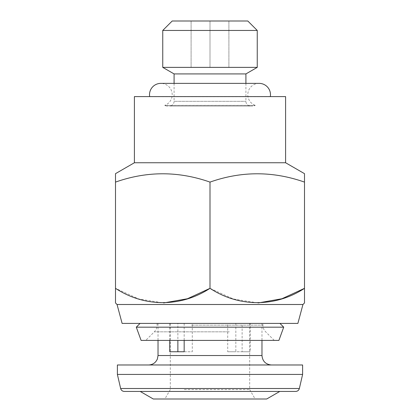<?xml version="1.0" encoding="UTF-8"?>
<svg xmlns="http://www.w3.org/2000/svg" width="420" height="420" viewBox="0 0 420 420"><rect width="100%" height="100%" fill="white"/><g stroke="black" fill="none" stroke-linecap="round" stroke-linejoin="round"><path stroke-width="0.32" stroke-dasharray="2.1 1.58" d="M259.14 83.37A11.34 11.34 0 0 0 255.281 105.373L164.719 105.373A11.34 11.34 0 0 0 160.86 83.37L259.14 83.37M167.155 106.05A4.725 4.725 0 0 1 164.792 105.415L255.208 105.415A4.725 4.725 0 0 1 252.845 106.05L167.155 106.05L252.845 106.05M174.09 83.37L174.09 101.325L245.91 101.325L174.09 101.325A4.725 4.725 0 0 1 169.365 106.05L250.635 106.05L169.365 106.05M245.91 83.37L245.91 101.325A4.725 4.725 0 0 0 250.635 106.05M270.322 96.6A11.34 11.34 0 0 1 270.302 96.7L149.698 96.7A11.34 11.34 0 0 1 149.678 96.6M279.794 391.44L295.675 391.44M153.3 399L266.7 399M180.815 399L255.145 399L180.815 399M184.338 389.55L249.69 389.55L184.338 389.55M177.87 323.4L235.83 323.4L158.025 323.4L177.87 323.4L177.87 340.41M235.83 323.4L235.83 351.75L250.252 351.75L250.252 323.4L242.13 323.4L242.13 351.75L227.714 351.75L227.714 323.4M169.748 351.75L192.286 351.75L192.286 323.4L184.17 323.4L250.252 323.4M184.17 323.4L184.17 340.41M170.289 364.98L271.425 364.98L170.289 364.98M117.39 364.98L302.61 364.98M117.39 374.43L302.61 374.43M187.698 340.41L274.26 340.41L187.698 340.41M228.365 323.4L157.08 323.4L228.365 323.4M278.896 340.41L141.104 340.41M283.71 327.18L136.29 327.18M275.583 323.4L140.07 323.4L275.583 323.4M242.13 323.4L192.286 323.4M285.6 162.75L134.4 162.75M304.5 173.659L304.5 179.24M304.5 288.33L304.5 182.102C273.079 171.019 241.579 171.019 210 182.102C178.579 171.019 147.079 171.019 115.5 182.102L115.5 288.33L138.758 298.972L163.643 302.946M115.5 180.626L115.5 173.659M149.52 96.6L270.48 96.6M285.6 96.6L134.4 96.6M304.5 293.522L304.5 295.05M304.5 300.053L304.5 302.951M210 182.102L210 288.33L233.258 298.972L258.142 302.946M115.5 302.951L115.5 301.686M115.5 300.043L115.5 293.522M297.885 323.4L122.115 323.4M302.951 304.5L117.049 304.5M169.748 340.41L169.748 323.4M242.13 351.75L250.252 351.75M227.714 351.75L235.83 351.75M184.17 351.75L192.286 351.75M210 67.373L228.9 67.373L191.1 67.373L210 67.373L210 21L191.1 21L228.9 21L210 21L210 67.373M228.9 67.373L228.9 21L228.9 67.373M191.1 67.373L191.1 21L191.1 67.373M247.8 21L172.2 21M257.25 30.45L162.75 30.45M257.25 67.373L162.75 67.373M245.91 73.92L174.09 73.92M120.64 388.51L299.36 388.51M158.025 355.53L261.975 355.53M229.325 331.837L154.313 331.837L229.325 331.837M191.636 325.154L262.92 325.154L191.636 325.154M170.31 323.4L170.31 389.55L164.855 399M261.975 323.4L261.975 340.41M274.26 340.41L265.687 331.837C263.881 329.978 262.957 327.747 262.92 325.154L262.92 323.4M157.08 323.4L157.08 325.154C157.043 327.747 156.119 329.978 154.313 331.837L145.74 340.41M158.025 323.4L158.025 340.41M249.69 323.4L249.69 389.55L255.145 399"/><path stroke-width="0.63" d="M270.322 96.6A11.34 11.34 0 0 0 259.14 83.37L160.86 83.37A11.34 11.34 0 0 0 149.678 96.6M245.91 83.37L245.91 73.92L257.25 67.373L257.25 30.45L162.75 30.45L162.75 67.373L257.25 67.373M174.09 83.37L174.09 73.92L245.91 73.92M174.09 73.92L162.75 67.373M162.75 30.45L172.2 21L247.8 21L257.25 30.45M117.39 374.43L117.39 364.98L302.61 364.98L302.61 374.43L117.39 374.43L120.64 388.51L299.36 388.51C298.809 390.338 297.581 391.314 295.675 391.44L124.325 391.44L279.794 391.44L266.7 399L153.3 399L140.207 391.44M177.87 340.41L177.87 351.75M184.17 340.41L184.17 351.75L169.748 351.75L169.748 340.41M136.29 327.18L141.104 340.41L278.896 340.41L283.71 327.18L136.29 327.18L140.07 323.4M117.049 304.5L302.951 304.5L304.5 302.951L304.5 288.33C275.756 307.23 239.295 307.55 210 288.33C181.256 307.23 144.795 307.55 115.5 288.33L115.5 302.951L117.049 304.5L122.115 323.4L297.885 323.4L302.951 304.5M134.4 162.75L285.6 162.75L285.6 96.6L134.4 96.6L134.4 162.75L115.5 173.659L115.5 182.102C146.921 171.019 178.421 171.019 210 182.102C241.421 171.019 272.921 171.019 304.5 182.102L304.5 173.659L285.6 162.75M304.5 179.24L304.5 293.522M115.5 293.522L115.5 180.626M210 182.102L210 288.33L187.446 298.741L163.643 302.946M304.5 295.05L304.5 300.053M258.142 302.946L281.946 298.741L304.5 288.33M115.5 301.686L115.5 300.043M261.975 340.41L261.975 355.53L158.025 355.53L157.39 358.937C155.694 362.764 152.754 364.781 148.575 364.98M299.36 388.51L302.61 374.43M279.93 323.4L283.71 327.18M261.975 355.53C262.537 361.268 265.687 364.418 271.425 364.98M158.025 340.41L158.025 355.53M120.64 388.51C121.191 390.338 122.42 391.314 124.325 391.44"/></g></svg>
